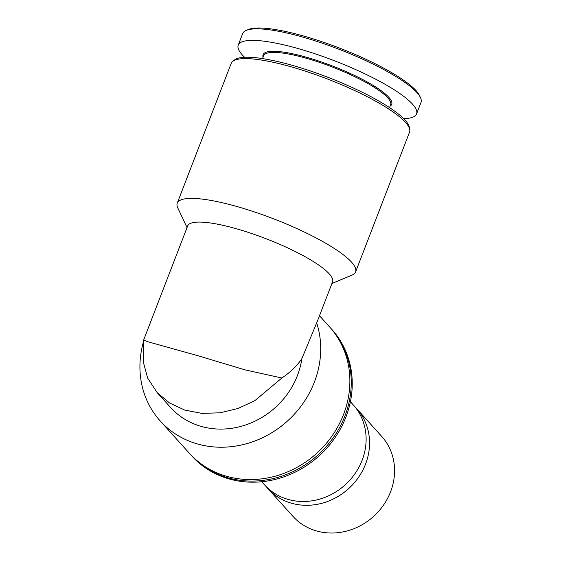 <?xml version="1.0" encoding="UTF-8"?>
<svg xmlns="http://www.w3.org/2000/svg" width="561" height="561" viewBox="0 0 561 561"><rect width="100%" height="100%" fill="white"/><g stroke="black" fill="none" stroke-linecap="round" stroke-linejoin="round"><path stroke-width="0.84" d="M143.7 339.882L187.676 225.929A77.649 16.276 21.1 0 1 265.977 238.698A77.649 16.276 21.1 0 1 332.561 281.839L317.133 321.804L301.874 358.612A77.649 70.146 137.9 0 1 248.116 424.081A77.649 70.146 137.9 0 1 170.607 407.503L157.108 392.539L169.485 402.952L184.744 410.084L201.911 413.387L219.975 412.812L237.927 408.513L254.757 400.729L281.86 378.009L245.108 369.881L197.991 355.744L147.466 341.635L143.7 339.945L143.202 361.614L147.641 378.065L157.108 392.539M281.86 378.009C290.577 372.097 297.246 365.632 301.874 358.612M187.037 227.577L177.788 207.942A95.566 20.035 21.1 0 1 177.262 203.131A95.566 20.035 21.1 0 1 273.635 218.846A95.566 20.035 21.1 0 1 355.583 271.938A95.566 20.035 21.1 0 1 351.964 275.149L331.923 283.48M177.262 203.131L231.202 63.351A95.566 20.035 21.1 0 1 232.78 61.303A95.566 20.035 21.1 0 1 327.575 79.066A95.566 20.035 21.1 0 1 409.726 129.584A95.566 20.035 21.1 0 1 409.523 132.165L355.583 271.938M232.78 61.303L234.603 59.873A94.374 19.782 21.1 0 1 328.213 77.418A94.374 19.782 21.1 0 1 409.341 127.298L409.726 129.584M262.492 58.582L263.572 55.784A68.091 14.27 21.1 0 1 332.238 66.976A68.091 14.27 21.1 0 1 390.624 104.809L389.544 107.607M263.06 57.117A68.94 14.453 21.1 0 1 332.596 66.044A68.94 14.453 21.1 0 1 390.112 106.141M244.582 57.264A95.566 20.035 21.1 0 1 238.236 45.118A95.566 20.035 21.1 0 1 334.608 60.833A95.566 20.035 21.1 0 1 416.557 113.932A95.566 20.035 21.1 0 1 403.696 118.659M238.236 45.118L242.689 33.583A95.566 20.035 21.1 0 1 246.307 30.378A95.566 20.035 21.1 0 1 339.061 49.298A95.566 20.035 21.1 0 1 420.477 97.586A95.566 20.035 21.1 0 1 421.009 102.397L416.557 113.932M246.307 30.378L248.411 29.502A93.876 19.677 21.1 0 1 339.524 48.092A93.876 19.677 21.1 0 1 419.509 95.524L420.477 97.586M316.621 322.694A94.374 85.251 137.9 0 1 291.818 416.865A94.374 85.251 137.9 0 1 197.1 443.856A94.374 85.251 137.9 0 1 160.25 420.988A94.374 85.251 137.9 0 1 143.427 341.894M319.482 315.717L329.559 326.888A94.374 85.251 137.9 0 1 332.449 435.385A94.374 85.251 137.9 0 1 226.272 476.191A94.374 85.251 137.9 0 1 189.422 453.323L160.25 420.988M330.247 327.652A94.374 85.251 137.9 0 1 330.934 328.409A94.374 85.251 137.9 0 1 333.823 436.907A94.374 85.251 137.9 0 1 227.647 477.713A94.374 85.251 137.9 0 1 190.796 454.845A94.374 85.251 137.9 0 1 190.116 454.08M330.934 328.409L331.923 329.503A94.374 85.251 137.9 0 1 334.805 438.001A94.374 85.251 137.9 0 1 228.636 478.813A94.374 85.251 137.9 0 1 191.785 455.939L190.796 454.845M350.415 401.718L353.262 404.874A59.732 53.954 137.9 0 1 355.092 473.54A59.732 53.954 137.9 0 1 287.891 499.367A59.732 53.954 137.9 0 1 264.568 484.893L261.721 481.738M354.931 406.816A59.732 53.954 137.9 0 1 356.698 408.674A59.732 53.954 137.9 0 1 358.521 477.348A59.732 53.954 137.9 0 1 291.327 503.175A59.732 53.954 137.9 0 1 268.004 488.701A59.732 53.954 137.9 0 1 266.335 486.752M356.698 408.674L381.711 436.402A59.732 53.954 137.9 0 1 383.535 505.068A59.732 53.954 137.9 0 1 316.334 530.895A59.732 53.954 137.9 0 1 293.017 516.422L268.004 488.701"/></g></svg>
